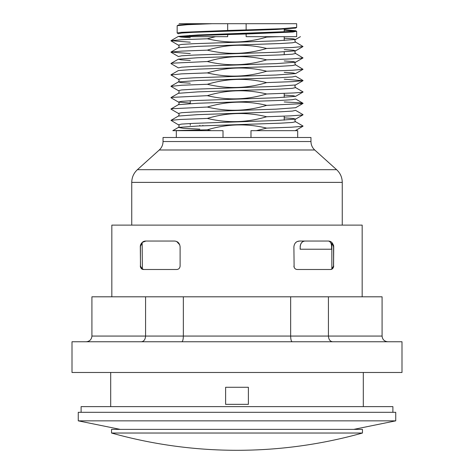 <?xml version="1.0" encoding="UTF-8"?>
<svg xmlns="http://www.w3.org/2000/svg" width="474" height="474" viewBox="0 0 474 474"><rect width="100%" height="100%" fill="white"/><g stroke="black" fill="none" stroke-linecap="round" stroke-linejoin="round"><path stroke-width="0.71" d="M353.794 429.379L395.743 420.847L78.257 420.847L120.206 429.379M395.743 420.847L395.743 412.309L78.257 412.309L78.257 420.847M362.172 296.807L362.172 225.12L111.828 225.12L111.828 296.807M248.382 404.346L225.618 404.346L225.618 387.276L248.382 387.276L248.382 404.346M140.505 267.312L140.31 246.113M333.726 246.711L333.447 267.431M294.117 267.283L293.898 246.741C294.395 243.126 296.291 241.23 299.586 241.047L328.038 241.047C331.089 240.982 332.991 242.878 333.726 246.741L333.69 246.119M293.898 266.086C294.194 268.248 295.332 269.386 297.311 269.499L330.313 269.499C332.126 269.552 333.263 268.414 333.726 266.086L333.726 266.11M180.102 246.741L180.102 266.086L180.102 246.741C179.605 243.126 177.709 241.23 174.414 241.047L174.432 241.047M176.725 241.539L179.794 244.886M297.423 241.479L297.808 241.331M332.973 268.219L333.56 266.086L331.847 268.693L331.847 242.919L333.56 246.741L333.56 266.086L333.726 246.741L331.67 242.362L333.583 245.485M333.471 245.052L333.607 245.579M295.509 242.771L296.428 242.013M297.417 241.479L299.586 241.047M176.369 241.396L177.714 242.107M145.962 241.047C142.911 240.982 141.009 242.878 140.274 246.741L142.33 242.362L145.962 241.047L174.414 241.047M362.456 433.029L111.544 433.029A464.283 464.283 0 0 0 362.456 433.029L362.456 429.379L111.544 429.379L111.544 433.029M363.309 406.621L363.309 372.481M392.899 412.309L392.899 406.621L81.101 406.621L81.101 412.309M140.274 266.115L140.274 266.086C140.748 268.426 141.886 269.564 143.687 269.499L176.689 269.499C178.668 269.386 179.806 268.248 180.102 266.086L179.96 267.052M143.687 269.499L141.074 268.278L142.384 269.238L142.153 242.919L140.274 246.711M140.393 245.579L140.535 245.04M140.695 244.596L141.139 243.725M141.85 242.807L142.147 242.522M143.746 241.497L145.24 241.094M331.847 268.693L331.616 269.238L330.313 269.499M401.999 341.754L72.001 341.754L72.001 372.481L401.999 372.481L401.999 341.754M387.779 341.754C384.331 341.41 382.435 339.514 382.085 336.066L382.085 296.807L91.915 296.807L91.915 336.066C91.565 339.514 89.669 341.41 86.221 341.754M332.594 341.754C330.07 341.41 328.683 339.514 328.429 336.066L328.429 296.807M292.185 341.754C291.261 341.41 290.752 339.514 290.657 336.066L290.657 296.807M181.815 341.754C182.739 341.41 183.248 339.514 183.343 336.066L183.343 296.807M141.406 341.754C143.93 341.41 145.317 339.514 145.571 336.066L145.571 296.807M131.742 225.12L131.742 182.377C131.831 177.347 133.709 173.123 137.389 169.692L336.611 169.692C340.291 173.123 342.169 177.347 342.258 182.377L131.742 182.377M300.143 249.229L331.527 249.229L300.143 249.229L300.232 246.741L300.232 249.028M304.865 241.047C302.039 241.373 300.469 243.269 300.143 246.741M300.232 246.741C300.552 243.269 302.122 241.373 304.948 241.047M328.654 241.082C330.496 241.675 331.48 243.565 331.61 246.741L331.61 249.028M159.27 149.991L314.73 149.991C312.283 147.704 311.027 144.884 310.968 141.53L310.968 137.496L163.032 137.496L163.032 141.53C162.973 144.884 161.717 147.704 159.27 149.991L137.389 169.692M199.809 125.32L199.809 125.936M190.246 35.941L189.778 35.349M190.27 100.761L190.27 103.599M190.27 123.518L190.27 125.32M284.222 30.17L296.564 31.266L292.944 32.013L246.136 33.998L246.136 36.664L296.647 36.664L296.647 31.408M178.396 25.021L195.418 23.7L179.131 23.7L195.418 23.7L178.396 25.021L177.163 25.78M195.424 23.7L212.014 23.7L187.503 24.695L177.246 25.685M178.384 33.755L177.163 33.002L180.867 32.356L227.674 30.466L227.674 23.7L212.014 23.7M227.674 23.7L246.136 23.7L246.136 29.921L281.254 28.724L296.647 27.421M296.647 27.374L296.647 23.7L246.136 23.7M279.447 36.664L266.666 37.085L264.824 36.664L296.647 36.664M223.017 137.496L223.017 130.67L172.809 130.67L207.334 129.805C227.099 123.892 246.871 123.329 266.655 128.116L256.333 130.67L250.983 130.67L250.983 137.496M211.262 130.67L207.339 129.805M179.445 36.664L227.674 36.664L227.674 34.566C203.31 35.277 187.236 35.977 179.445 36.664L227.674 36.664M256.333 130.67L297.69 130.67L297.69 137.496M266.666 128.116L291.397 127.21L302.679 126.321L303.022 126.037L295.616 121.747L292.339 122.458L280.649 123.169L197.8 126.013L178.39 127.435L183.296 128.288L199.809 129.135L183.296 128.288L178.39 127.435L197.8 126.013L280.649 123.169L292.339 122.458L295.616 121.747C294.692 120.935 294.692 120.052 295.616 119.104L293.21 118.476L284.222 117.854L293.21 118.476L295.616 119.104M178.384 124.792L170.978 120.343L180.15 119.46L207.334 118.429C227.147 123.21 246.924 122.648 266.666 116.74L290.254 115.887L302.442 114.992L303.01 114.649L295.61 110.371L292.363 111.082L280.673 111.793L197.753 114.637L178.39 116.059L197.753 114.637L280.673 111.793L292.363 111.082L295.61 110.371M178.39 116.059C179.362 114.898 179.362 114.021 178.39 113.416L170.984 109.133L171.855 108.742L207.328 107.047C227.016 101.14 246.8 100.577 266.672 105.358M284.222 101.957L299.615 102.769L303.022 103.273L302.151 103.664L266.666 105.358C247.078 111.266 227.295 111.828 207.328 107.047M178.39 102.034L190.27 103.113L178.39 102.034L170.99 97.757L171.635 97.401L207.334 95.665C226.951 89.758 246.723 89.195 266.661 93.982C247.078 99.884 227.307 100.447 207.339 95.665M266.666 93.982L294.111 92.934L301.713 92.347L303.016 91.891M170.984 86.375L181.572 85.243L207.334 84.289C226.928 78.382 246.699 77.819 266.661 82.6C247.078 88.514 227.307 89.071 207.339 84.283M266.666 82.6L292.405 81.641L303.01 80.687L284.222 79.194M171.001 75.005L181.578 73.867L207.328 72.907C226.963 67 246.741 66.437 266.672 71.219C247.013 77.126 227.23 77.689 207.328 72.907M266.672 71.219L292.399 70.265L303.016 69.305L295.61 64.855M266.666 59.843L292.428 58.883L303.022 57.923L295.616 62.207L293.216 61.584L284.222 60.956L293.216 61.584L295.616 62.207L276.206 63.629L193.339 66.473L181.655 67.184L178.39 67.895L170.99 63.617L172.009 63.196L207.328 61.525C227.005 55.618 246.788 55.055 266.666 59.843C246.96 65.75 227.176 66.313 207.328 61.531M303.022 57.923L295.622 53.473L292.339 54.184L280.644 54.895L197.794 57.739L178.396 59.161L180.884 59.795L190.27 60.435L180.884 59.795L178.396 59.161L197.794 57.739L280.644 54.895L292.339 54.184L295.616 53.473C294.68 52.336 294.68 51.453 295.61 50.825L276.241 52.247L193.315 55.097L181.637 55.808L178.396 56.519L181.637 55.808L193.315 55.097L276.241 52.247L295.61 50.825L293.21 50.203L284.222 49.58L293.21 50.203L295.61 50.825L303.016 46.547L295.61 42.091L292.351 42.802L280.667 43.513L197.759 46.363L178.39 47.785L197.759 46.363L280.667 43.513L292.351 42.802L295.604 42.091C294.674 40.96 294.674 40.083 295.604 39.449L276.206 40.871L193.339 43.715L181.649 44.426L178.384 45.137C179.362 45.741 179.362 46.624 178.384 47.785L178.384 47.785M190.27 53.574L170.984 52.063L181.578 51.109L207.334 50.149C226.839 44.242 246.61 43.679 266.655 48.461C247.043 54.374 227.271 54.937 207.345 50.149M266.666 48.461L292.422 47.501L303.016 46.547M190.27 42.192L170.978 40.687L181.572 39.727L207.334 38.767L215.611 36.664M266.666 37.085C246.936 42.998 227.165 43.561 207.339 38.767M246.136 29.921L227.674 30.466M207.334 118.423C226.981 112.516 246.758 111.953 266.666 116.74M227.674 34.566L246.136 33.998M295.397 27.788L295.616 28.073L276.212 29.489L193.362 32.333L181.672 33.044L178.39 33.755L181.672 33.044L193.362 32.333L276.212 29.489L295.616 28.073L295.397 27.788M300.427 36.664L295.61 39.449L293.234 38.827L284.222 38.198L293.234 38.827L295.604 39.449L276.206 40.871L193.339 43.715L181.649 44.426L178.384 45.137L170.978 40.859M303.016 69.305L295.61 73.589L293.234 72.96L284.222 72.338L293.234 72.96L295.604 73.589L276.212 75.01L193.362 77.855L181.661 78.566L178.384 79.277C179.362 79.881 179.362 80.764 178.39 81.925L180.908 82.559L190.27 83.193L180.908 82.559L178.39 81.925L197.753 80.497L280.685 77.653L292.363 76.942L295.604 76.231L292.363 76.942L280.685 77.653L197.753 80.497L178.39 81.925L170.984 86.203M303.01 80.687L295.604 84.965L276.212 86.387L193.327 89.236L181.649 89.947L178.396 90.658C179.368 91.257 179.368 92.134 178.396 93.301L197.794 91.879L280.661 89.035L292.351 88.324L295.616 87.613L292.351 88.324L280.661 89.035L197.794 91.879L178.396 93.301L170.99 97.579M178.384 102.034L181.672 101.323L193.38 100.612L276.259 97.768L295.616 96.346L293.222 95.718L284.222 95.096L293.222 95.718L295.616 96.346L276.259 97.768L193.38 100.612L181.672 101.323L178.384 102.034C179.362 102.639 179.362 103.522 178.384 104.683L170.978 108.961M295.61 107.722L276.253 109.144L193.356 111.988L181.655 112.705L178.384 113.416L181.655 112.705L193.356 111.988L276.253 109.144L295.61 107.722M303.01 114.827L295.61 119.104L276.206 120.526L193.356 123.37L181.666 124.081L178.39 124.792C179.368 125.397 179.368 126.28 178.39 127.435L172.809 130.67M295.604 130.486L303.01 126.203M295.61 30.715L284.222 29.661L295.61 30.715L292.339 31.426L197.741 34.981L178.384 36.403L180.902 37.043L190.27 37.677L180.902 37.043L178.384 36.403L197.741 34.981L280.644 32.137L292.339 31.426L295.61 30.715L296.564 31.266M295.616 64.855L292.328 65.566L280.626 66.277L197.747 69.121L178.378 70.543L197.747 69.121L280.626 66.277L292.328 65.566L295.616 64.855C294.68 63.717 294.68 62.835 295.616 62.207L276.206 63.629L193.339 66.473L181.655 67.184L178.39 67.895M295.61 98.989L292.334 99.7L280.638 100.411L197.771 103.255L178.384 104.677L197.771 103.255L280.638 100.411L292.334 99.7L295.61 98.989M329.637 241.278L330.313 241.527M179.166 268.432L178.858 268.722M142.153 268.693L140.44 266.086L140.44 246.741M382.085 336.066L91.915 336.066M310.968 141.53L163.032 141.53M295.604 73.589L276.212 75.01L193.362 77.855L181.661 78.566L178.384 79.277L170.978 74.993M295.61 84.965L276.212 86.387L193.327 89.236L181.649 89.947L178.396 90.658M295.61 119.104L276.206 120.526L193.356 123.37L181.666 124.081L178.39 124.792M110.691 372.481L110.691 406.621M342.258 182.377L342.258 225.12M314.73 149.991L336.611 169.692M202.86 125.32L202.86 125.817M284.222 120.159L284.222 116.142M284.222 97.401L284.222 93.384M284.222 54.717L284.222 51.879M284.222 40.503L284.222 36.664M284.222 31.959L284.222 29.121M177.163 33.05L177.163 25.744M303.022 103.445L295.616 107.722M303.016 92.063L295.61 96.346M170.978 86.375L178.384 90.658M170.984 52.235L178.39 56.519M296.564 27.522L295.616 28.067M176.31 137.496L176.31 130.67M170.978 40.687L178.378 36.403M170.984 52.063L178.39 47.785M170.99 63.439L178.39 59.161M170.978 74.821L178.378 70.543M303.01 80.509L295.61 76.231M303.022 91.891L295.616 87.613C294.68 86.475 294.68 85.593 295.616 84.965M303.016 103.273L295.616 98.995M170.984 120.343L178.384 116.059M331.67 242.362L333.726 246.741M142.384 269.238L141.756 268.894"/></g></svg>
